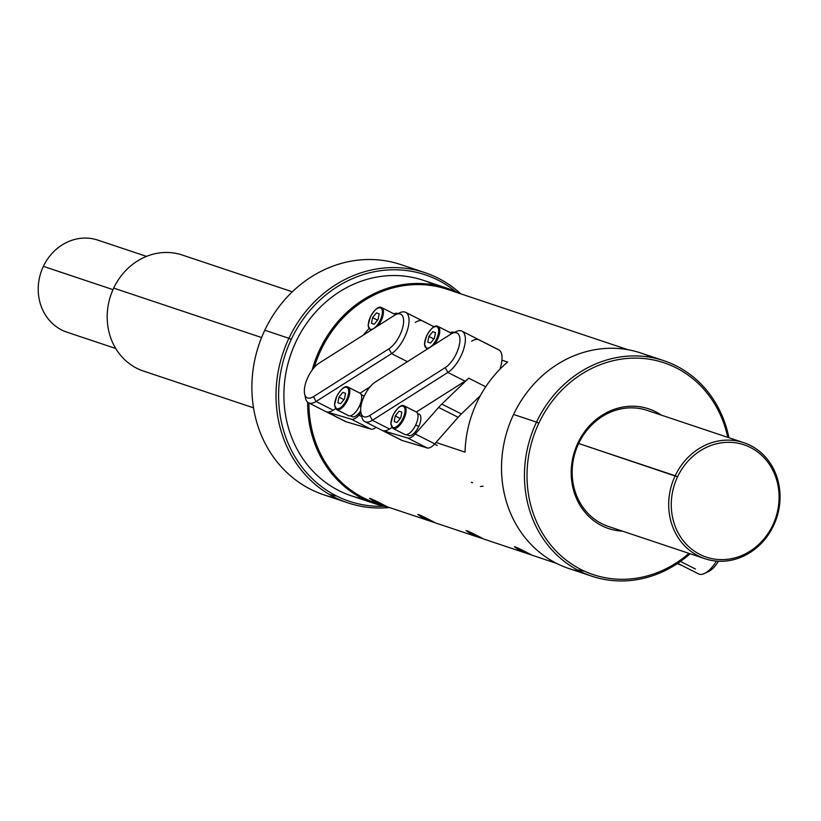 <?xml version="1.0" encoding="UTF-8"?>
<svg xmlns="http://www.w3.org/2000/svg" width="821" height="821" viewBox="0 0 821 821"><rect width="100%" height="100%" fill="white"/><g stroke="black" fill="none" stroke-linecap="round" stroke-linejoin="round"><path stroke-width="1.23" d="M627.973 349.715L447.147 289.29A112.641 101.332 108.5 0 0 314.238 367.439A112.641 101.332 108.5 0 1 447.291 289.331M375.905 503.006A112.641 101.332 108.5 0 1 308.922 403.008A112.641 101.332 108.5 0 0 375.741 502.955L556.566 563.38M584.624 571.231A112.641 101.332 -71.5 0 1 577.173 569.836A112.641 101.332 -71.5 0 0 584.624 571.231M363.364 335.081A112.641 101.332 -71.5 0 1 368.834 328.718A112.641 101.332 -71.5 0 0 363.364 335.081M507.604 362.071L501.949 360.183L507.604 362.071A112.641 101.332 -71.5 0 0 465.025 452.135L436.002 442.437L465.025 452.135A112.641 101.332 -71.5 0 1 507.604 362.071M381.734 503.92C389.062 507.604 386.475 506.742 373.986 501.323C367.018 496.879 369.604 497.742 381.734 503.92C389.062 507.604 386.475 506.742 373.986 501.323L369.553 498.347L386.434 506.331M430.009 520.052C437.336 523.736 434.75 522.874 422.251 517.456C415.293 513.012 417.879 513.874 430.009 520.052C437.336 523.736 434.75 522.874 422.251 517.456L417.827 514.48L434.709 522.464M478.274 536.185C485.601 539.869 483.015 538.997 470.525 533.588C463.557 529.145 466.143 530.007 478.274 536.185C485.601 539.869 483.015 538.997 470.525 533.588L466.092 530.612L482.974 538.586M526.538 552.307C533.866 555.991 531.279 555.129 518.79 549.721C511.822 545.267 514.408 546.139 526.538 552.307C533.866 555.991 531.279 555.129 518.79 549.721L514.357 546.735L531.238 554.719M652.131 357.607A113.616 102.204 108.5 0 0 513.577 414.461A113.616 102.204 108.5 0 0 580.621 571.601M663.861 360.686A113.616 102.204 108.5 0 1 728.915 437.716A113.616 102.204 108.5 0 0 642.012 356.222A113.616 102.204 108.5 0 0 536.503 422.127L513.577 414.461L536.503 422.127A113.616 102.204 108.5 0 0 560.743 558.526A113.616 102.204 108.5 0 0 690.133 553.754A113.616 102.204 108.5 0 1 591.828 576.188A113.616 102.204 108.5 0 1 536.503 422.127A113.616 102.204 108.5 0 1 663.861 360.686L640.934 353.02A113.616 102.204 108.5 0 0 513.577 414.461A113.616 102.204 108.5 0 0 568.902 568.522L591.828 576.188M471.346 482.317L472.557 482.717M387.984 507.039A113.616 102.204 -71.5 0 1 307.639 402.198A113.616 102.204 -71.5 0 0 375.023 503.735A113.616 102.204 -71.5 0 0 387.984 507.039M312.124 370.097A113.616 102.204 -71.5 0 1 459.391 293.374A113.616 102.204 -71.5 0 0 447.055 288.233A113.616 102.204 -71.5 0 0 312.124 370.097M447.055 288.233L423.318 280.3A113.616 102.204 108.5 0 0 290.377 355.647A113.616 102.204 108.5 0 0 351.296 495.802L375.023 503.735M455.85 291.681A119.435 107.448 108.5 0 0 291.281 339.36A119.435 107.448 108.5 0 0 384.136 506.27A119.435 107.448 108.5 0 1 291.281 339.36L288.91 338.303A121.375 109.193 108.5 0 0 389.38 507.511A121.375 109.193 108.5 0 1 348.032 502.904A121.375 109.193 108.5 0 1 288.91 338.303A121.375 109.193 108.5 0 1 460.786 293.846A121.375 109.193 108.5 0 0 424.97 272.664A121.375 109.193 108.5 0 0 288.91 338.303L291.281 339.36A119.435 107.448 108.5 0 1 455.85 291.681M434.914 285.072A113.616 102.204 108.5 0 0 290.377 355.657A113.616 102.204 108.5 0 0 363.436 498.963M336.22 498.09A121.375 109.193 -71.5 0 1 264.783 330.237L288.91 338.303L264.783 330.237A121.375 109.193 -71.5 0 1 400.833 264.598A121.375 109.193 -71.5 0 1 401.038 264.66A121.375 109.193 -71.5 0 0 264.783 330.237A121.375 109.193 -71.5 0 0 323.895 494.837L348.032 502.904M336.877 496.12A119.435 107.448 -71.5 0 1 329.406 494.437A119.435 107.448 -71.5 0 0 336.877 496.12M608.474 526.466A61.175 55.028 -71.5 0 1 608.443 526.456A61.175 55.028 -71.5 0 1 578.661 443.494A61.175 55.028 -71.5 0 1 647.256 410.428A61.175 55.028 -71.5 0 0 647.235 410.418A61.175 55.028 -71.5 0 0 578.661 443.494L577.902 442.981A63.114 56.782 -71.5 0 1 661.295 415.118A63.114 56.782 -71.5 0 0 577.902 442.981L578.661 443.494A61.175 55.028 -71.5 0 0 608.474 526.466M622.513 531.156A63.114 56.782 -71.5 0 1 577.902 442.981A63.114 56.782 -71.5 0 0 622.513 531.156M538.863 423.184A111.666 100.46 108.5 0 0 562.262 556.884A111.666 100.46 108.5 0 0 688.963 553.364A111.666 100.46 108.5 0 1 562.262 556.884A111.666 100.46 108.5 0 1 538.863 423.184L536.503 422.127L538.863 423.184A111.666 100.46 108.5 0 1 642.012 358.367A111.666 100.46 108.5 0 1 727.745 437.326A111.666 100.46 108.5 0 0 642.012 358.367A111.666 100.46 108.5 0 0 538.863 423.184M373.986 501.323L374.53 500.256L373.986 501.323M422.251 517.456L422.794 516.378L422.251 517.456M470.525 533.588L471.069 532.511L470.525 533.588M518.79 549.721L519.334 548.644L518.79 549.721M480.49 486.504L483.087 486.237M677.561 476.816A59.235 53.283 -71.5 0 1 750.456 447.507A59.235 53.283 -71.5 0 1 772.807 525.112A59.235 53.283 -71.5 0 1 699.913 554.432A59.235 53.283 -71.5 0 1 677.561 476.816A59.235 53.283 -71.5 0 1 750.456 447.507A59.235 53.283 -71.5 0 1 772.807 525.112A59.235 53.283 -71.5 0 1 699.913 554.432A59.235 53.283 -71.5 0 1 677.561 476.816L578.661 443.494L675.19 475.759A61.175 55.028 -71.5 0 1 743.764 442.683A61.175 55.028 -71.5 0 1 773.556 525.635A61.175 55.028 -71.5 0 1 698.281 555.909A61.175 55.028 -71.5 0 1 675.19 475.759A61.175 55.028 -71.5 0 1 750.476 445.485A61.175 55.028 -71.5 0 1 773.556 525.635L772.807 525.112L773.556 525.635A61.175 55.028 -71.5 0 1 704.982 558.721A61.175 55.028 -71.5 0 1 675.19 475.759L677.561 476.816M253.535 407.842L143.47 371.061A61.175 55.028 -71.5 0 1 113.678 288.109A61.175 55.028 -71.5 0 1 182.272 255.033L292.317 291.804M143.49 371.071A61.175 55.028 -71.5 0 1 113.678 288.109L261.591 337.534L113.678 288.109A61.175 55.028 -71.5 0 1 182.252 255.023M43.38 266.363A48.552 43.677 -71.5 0 1 97.802 240.112A48.552 43.677 -71.5 0 1 98.027 240.184A48.552 43.677 -71.5 0 0 43.38 266.363L112.98 289.628L43.38 266.363A48.552 43.677 -71.5 0 0 67.25 332.279A48.552 43.677 -71.5 0 1 67.024 332.207A48.552 43.677 -71.5 0 1 43.38 266.363M452.268 333.357A20.002 8.662 -63.1 0 1 459.411 344.635A20.002 8.662 -63.1 0 1 445.269 367.613L447.856 372.447L372.375 420.311A23.891 10.345 -63.1 0 1 361.774 416.781A23.891 10.345 -63.1 0 0 364.873 421.645A23.891 10.345 -63.1 0 0 372.375 420.311L369.789 415.477L445.269 367.613L447.856 372.447L465.035 381.149A23.891 10.345 116.9 0 0 468.74 378.183L441.831 404.055A38.844 16.82 116.9 0 0 438.63 407.421L458.149 417.314L434.75 443.863A14.562 6.301 116.9 0 1 427.177 447.927L407.657 438.024A14.562 6.301 -63.1 0 0 415.231 433.96L434.75 443.863A14.562 6.301 116.9 0 1 427.177 447.927L407.657 438.024A14.562 6.301 -63.1 0 0 415.231 433.96L434.75 443.863L458.149 417.314A38.844 16.82 -63.1 0 1 461.351 413.958A38.844 16.82 -63.1 0 0 458.149 417.314L438.63 407.421L415.231 433.96L438.63 407.421A38.844 16.82 116.9 0 1 441.831 404.055L461.351 413.958L480.347 395.691L461.351 413.958L441.831 404.055L468.74 378.183A23.891 10.345 116.9 0 1 465.035 381.149L416.37 412.019L465.035 381.149L447.856 372.447A23.891 10.345 -63.1 0 0 463.28 350.321A23.891 10.345 -63.1 0 0 461.966 331.161A23.891 10.345 -63.1 0 0 454.465 332.495A23.891 10.345 -63.1 0 1 456.209 331.53L452.268 333.357A20.002 8.662 -63.1 0 0 450.801 334.157L375.32 382.032A20.002 8.662 -63.1 0 0 360.983 406.087A20.002 8.662 -63.1 0 0 369.789 415.477L445.269 367.613A20.002 8.662 -63.1 0 0 459.606 343.547A20.002 8.662 -63.1 0 0 450.801 334.157L375.32 382.032A20.002 8.662 -63.1 0 0 360.912 412.522A20.002 8.662 -63.1 0 0 369.789 415.477L372.375 420.311L389.554 429.024A23.891 10.345 116.9 0 1 382.812 430.656L407.657 438.024L382.812 430.656L402.331 440.549A23.891 10.345 116.9 0 1 401.551 440.241A23.891 10.345 116.9 0 0 402.331 440.549L427.177 447.927L402.331 440.549L382.812 430.656A23.891 10.345 116.9 0 0 389.554 429.024L391.874 427.556L389.554 429.024L372.375 420.311L447.856 372.447A23.891 10.345 -63.1 0 0 464.737 345.005A23.891 10.345 -63.1 0 0 456.209 331.53M498.634 349.756A23.891 10.345 116.9 0 1 499.825 369.337A23.891 10.345 116.9 0 0 498.655 349.767L461.966 331.161M471.634 341.197A23.891 10.345 116.9 0 1 478.376 339.566L497.895 349.469M454.29 332.423L453.531 332.197A14.562 6.301 -63.1 0 0 450.257 332.721A14.562 6.301 -63.1 0 1 453.531 332.197L454.29 332.423M468.74 378.183L485.724 386.794L468.74 378.183M305.453 397.939A23.891 10.345 -63.1 0 0 308.563 402.824A23.891 10.345 -63.1 0 0 316.064 401.49L333.244 410.202L335.553 408.735L333.244 410.202A23.891 10.345 116.9 0 1 326.501 411.834L346.021 421.727L370.866 429.106A14.562 6.301 116.9 0 0 376.069 427.32A14.562 6.301 116.9 0 1 370.866 429.106L346.021 421.727A23.891 10.345 116.9 0 1 345.231 421.419M415.323 322.386A23.891 10.345 116.9 0 1 422.066 320.744L434.022 326.809M397.98 313.601L397.22 313.376A14.562 6.301 -63.1 0 0 393.947 313.899A14.562 6.301 -63.1 0 1 397.22 313.376L397.98 313.601M370.025 386.876L360.05 393.197L370.025 386.876M304.601 393.7L305.463 397.959A23.891 10.345 -63.1 0 0 316.064 401.49L313.478 396.666L388.959 348.792A20.002 8.662 -63.1 0 0 403.09 325.814A20.002 8.662 -63.1 0 0 395.948 314.535A20.002 8.662 -63.1 0 0 394.49 315.336L319.01 363.21A20.002 8.662 -63.1 0 0 304.601 393.7A20.002 8.662 -63.1 0 0 313.478 396.666L388.959 348.792A20.002 8.662 -63.1 0 0 403.296 324.726A20.002 8.662 -63.1 0 0 394.49 315.336L319.01 363.21A20.002 8.662 -63.1 0 0 304.673 387.276A20.002 8.662 -63.1 0 0 313.478 396.666L316.064 401.49L333.244 410.202A23.891 10.345 116.9 0 1 326.501 411.834L351.347 419.203A14.562 6.301 -63.1 0 0 358.921 415.149L361.733 416.575L358.921 415.149L360.973 412.809L358.921 415.149A14.562 6.301 -63.1 0 1 351.347 419.203L370.866 429.106L351.347 419.203L326.501 411.834L346.021 421.727A23.891 10.345 116.9 0 1 345.261 421.43L308.563 402.824M399.899 312.719A23.891 10.345 -63.1 0 1 408.427 326.183A23.891 10.345 -63.1 0 1 391.545 353.625L407.421 361.671L391.545 353.625L316.064 401.49L391.545 353.625L388.959 348.792L391.545 353.625A23.891 10.345 -63.1 0 0 406.959 331.499A23.891 10.345 -63.1 0 0 405.656 312.339A23.891 10.345 -63.1 0 0 398.154 313.673A23.891 10.345 -63.1 0 1 399.899 312.719L395.948 314.535M681.871 565.412L677.222 563.678L681.871 565.412L677.756 563.329L681.871 565.412A23.891 10.345 -63.1 0 1 681.409 565.207L698.579 573.92A23.891 10.345 116.9 0 0 716.476 561.102A23.891 10.345 116.9 0 1 704.336 573.54A23.891 10.345 116.9 0 1 698.579 573.91M695.479 569.045L680.486 561.441M704.336 573.54L708.277 571.724A20.002 8.662 116.9 0 0 718.488 561.236A20.002 8.662 116.9 0 1 706.46 572.34M406.713 434.637L408.386 435.479A11.925 5.162 116.9 0 0 418.72 426.499L415.713 424.98L418.72 426.499A11.925 5.162 116.9 0 0 419.274 414.277A11.925 5.162 116.9 0 1 418.72 426.499A11.925 5.162 116.9 0 1 407.339 434.453M419.274 414.277L417.499 413.374L419.274 414.277M415.888 411.793A12.623 5.47 116.9 0 1 416.206 411.926A12.623 5.47 116.9 0 1 415.559 425.299A12.623 5.47 116.9 0 1 405.112 434.586A12.623 5.47 116.9 0 1 404.794 434.442L392.931 428.429A12.623 5.47 -63.1 0 0 393.249 428.562A12.623 5.47 -63.1 0 0 403.686 419.285A12.623 5.47 -63.1 0 0 404.343 405.913A12.623 5.47 -63.1 0 0 404.024 405.779A0.78 0.698 -71.5 0 0 403.07 406.159A11.843 5.131 -63.1 0 0 393.105 415.21A11.843 5.131 -63.1 0 0 392.961 427.546A11.843 5.131 -63.1 0 0 402.916 418.494A11.843 5.131 -63.1 0 0 403.07 406.159A11.843 5.131 -63.1 0 0 393.105 415.21A11.843 5.131 -63.1 0 0 392.961 427.546A11.843 5.131 -63.1 0 0 402.916 418.494A11.843 5.131 -63.1 0 0 403.07 406.159A0.78 0.698 -71.5 0 1 404.024 405.779A12.623 5.47 -63.1 0 0 403.788 405.707M404.343 405.913L416.206 411.926A12.623 5.47 116.9 0 1 415.559 425.288A12.623 5.47 116.9 0 1 405.112 434.586L393.249 428.562A0.78 0.698 108.5 0 1 392.961 427.546A0.78 0.698 108.5 0 0 393.249 428.562A12.623 5.47 -63.1 0 0 403.686 419.285A12.623 5.47 -63.1 0 0 404.343 405.913A12.623 5.47 -63.1 0 0 404.024 405.779M392.931 428.429A12.623 5.47 -63.1 0 0 393.249 428.562L405.112 434.586A12.623 5.47 116.9 0 1 404.784 434.442A12.623 5.47 116.9 0 1 404.496 434.268M400.771 417.776L396.933 422.528L394.172 421.604L395.25 415.929L399.088 411.188L401.849 412.111L400.771 417.776L396.933 422.528L394.172 421.604L395.25 415.929L400.227 418.453L395.25 415.929L399.088 411.188L401.849 412.111L400.771 417.776M359.577 392.972A12.623 5.47 116.9 0 1 359.896 393.115A12.623 5.47 116.9 0 1 359.239 406.477A12.623 5.47 116.9 0 1 348.802 415.765A12.623 5.47 116.9 0 1 348.484 415.631L336.61 409.607A12.623 5.47 -63.1 0 0 336.938 409.751A12.623 5.47 -63.1 0 0 347.375 400.463A12.623 5.47 -63.1 0 0 348.032 387.091A12.623 5.47 -63.1 0 0 347.704 386.958A0.78 0.698 -71.5 0 0 346.749 387.348A11.843 5.131 -63.1 0 0 336.795 396.399A11.843 5.131 -63.1 0 0 336.641 408.725A11.843 5.131 -63.1 0 0 346.606 399.673A11.843 5.131 -63.1 0 0 346.749 387.348A11.843 5.131 -63.1 0 0 336.795 396.399A11.843 5.131 -63.1 0 0 336.641 408.725A11.843 5.131 -63.1 0 0 346.606 399.673A11.843 5.131 -63.1 0 0 346.749 387.348A0.78 0.698 -71.5 0 1 347.704 386.958A12.623 5.47 -63.1 0 0 347.468 386.896M348.032 387.091L359.896 393.115A12.623 5.47 116.9 0 1 359.249 406.477A12.623 5.47 116.9 0 1 348.802 415.765L336.938 409.751A0.78 0.698 108.5 0 1 336.641 408.725A0.78 0.698 108.5 0 0 336.938 409.751A12.623 5.47 -63.1 0 0 347.375 400.463A12.623 5.47 -63.1 0 0 348.032 387.091A12.623 5.47 -63.1 0 0 347.704 386.958M336.61 409.607A12.623 5.47 -63.1 0 0 336.938 409.751L348.802 415.765A12.623 5.47 116.9 0 1 348.473 415.621A12.623 5.47 116.9 0 1 348.176 415.447M344.461 398.955L340.612 403.706L337.862 402.783L338.94 397.118L342.778 392.366L345.538 393.29L344.461 398.955L340.612 403.706L337.862 402.783L338.94 397.118L343.907 399.632L338.94 397.118L342.778 392.366L345.538 393.29L344.461 398.955M437.655 326.296A12.623 5.47 -63.1 0 1 437.973 326.43A12.623 5.47 -63.1 0 1 434.35 344.594A12.623 5.47 -63.1 0 0 437.973 326.43A12.623 5.47 -63.1 0 0 437.655 326.296A0.78 0.698 -71.5 0 0 436.7 326.686A11.843 5.131 -63.1 0 0 426.735 335.738A11.843 5.131 -63.1 0 0 426.592 348.073A11.843 5.131 -63.1 0 0 436.546 339.011A11.843 5.131 -63.1 0 0 436.7 326.686A11.843 5.131 -63.1 0 0 426.735 335.738A11.843 5.131 -63.1 0 0 426.592 348.073A11.843 5.131 -63.1 0 0 436.546 339.011A11.843 5.131 -63.1 0 0 436.7 326.686A0.78 0.698 -71.5 0 1 437.655 326.296A12.623 5.47 -63.1 0 0 437.419 326.235M426.561 348.956A12.623 5.47 -63.1 0 0 426.879 349.089A12.623 5.47 -63.1 0 0 427.146 349.161A12.623 5.47 -63.1 0 1 426.879 349.089A0.78 0.698 108.5 0 1 426.592 348.073A0.78 0.698 108.5 0 0 426.879 349.089L426.879 349.089A12.623 5.47 -63.1 0 1 426.561 348.956L427.064 349.212M449.518 332.32A12.623 5.47 116.9 0 1 449.846 332.454A12.623 5.47 116.9 0 1 451.15 333.942A12.623 5.47 116.9 0 0 449.836 332.443L437.973 326.43M434.401 338.293L430.563 343.045L427.803 342.121L428.88 336.456L432.718 331.705L435.479 332.628L434.401 338.293L430.563 343.045L427.803 342.121L428.88 336.456L433.857 338.97L428.88 336.456L432.718 331.705L435.479 332.628L434.401 338.293M381.344 307.475A12.623 5.47 -63.1 0 1 381.662 307.618A12.623 5.47 -63.1 0 1 378.04 325.773A12.623 5.47 -63.1 0 0 381.662 307.618A12.623 5.47 -63.1 0 0 381.344 307.475A0.78 0.698 -71.5 0 0 380.38 307.865A11.843 5.131 -63.1 0 0 370.425 316.916A11.843 5.131 -63.1 0 0 370.271 329.252A11.843 5.131 -63.1 0 0 380.236 320.2A11.843 5.131 -63.1 0 0 380.38 307.865A11.843 5.131 -63.1 0 0 370.425 316.916A11.843 5.131 -63.1 0 0 370.271 329.252A11.843 5.131 -63.1 0 0 380.236 320.2A11.843 5.131 -63.1 0 0 380.38 307.865A0.78 0.698 -71.5 0 1 381.344 307.475A12.623 5.47 -63.1 0 0 381.098 307.413M370.24 330.134A12.623 5.47 -63.1 0 0 370.569 330.268A12.623 5.47 -63.1 0 0 370.835 330.34A12.623 5.47 -63.1 0 1 370.569 330.268A0.78 0.698 108.5 0 1 370.271 329.252A0.78 0.698 108.5 0 0 370.569 330.268L370.569 330.268A12.623 5.47 -63.1 0 1 370.24 330.134L370.753 330.391M393.208 313.499A12.623 5.47 116.9 0 1 393.526 313.632A12.623 5.47 116.9 0 1 394.839 315.12L394.87 315.1A12.623 5.47 116.9 0 0 393.526 313.632L381.662 307.618M378.091 319.482L374.243 324.223L371.492 323.3L372.57 317.635L376.408 312.893L379.169 313.807L378.091 319.482L374.243 324.223L371.492 323.3L372.57 317.635L377.537 320.159L372.57 317.635L376.408 312.893L379.169 313.807L378.091 319.482M350.403 415.816L352.076 416.668A11.925 5.162 116.9 0 0 360.696 410.777A11.925 5.162 116.9 0 1 351.029 415.631M362.954 395.455A11.925 5.162 116.9 0 1 363.99 396.584A11.925 5.162 116.9 0 0 362.954 395.455L361.189 394.552L362.954 395.455M359.403 406.159L360.871 406.898L359.403 406.159M400.833 264.598L424.97 272.664M608.423 526.446L704.982 558.721M97.802 240.112L146.497 256.388M67.024 332.207L115.72 348.484M647.205 410.408L743.764 442.683M364.873 421.645L401.572 440.251M361.774 416.781L360.912 412.522M405.656 312.339L434.104 326.768M437.244 445.454L434.545 444.089M403.932 405.738C401.151 404.445 397.518 407.596 393.023 415.2L390.817 423.79L393.29 428.583M347.622 386.927C344.841 385.624 341.197 388.785 336.713 396.379L334.506 404.979L336.979 409.761M437.562 326.265C434.781 324.972 431.148 328.123 426.653 335.717L424.447 344.317L426.92 349.11M381.252 307.444C378.471 306.151 374.828 309.301 370.343 316.906L368.136 325.496L370.61 330.288"/></g></svg>
